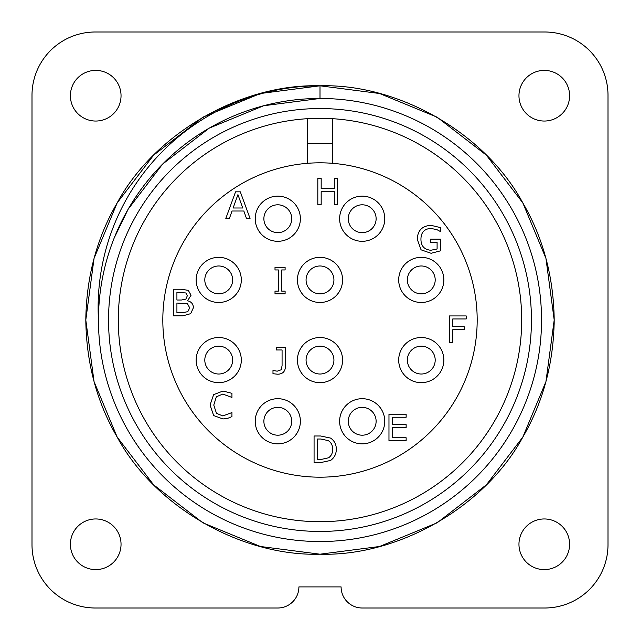 <?xml version="1.0" encoding="UTF-8"?>
<svg xmlns="http://www.w3.org/2000/svg" width="640" height="640" viewBox="0 0 640 640"><rect width="100%" height="100%" fill="white"/><g stroke="black" fill="none" stroke-linecap="round" stroke-linejoin="round"><path stroke-width="0.96" d="M121.04 95.72A25.32 25.32 0 0 1 95.72 121.04A25.32 25.32 0 0 1 70.4 95.72A25.32 25.32 0 0 1 95.72 70.4A25.32 25.32 0 0 1 121.04 95.72M121.04 544.28A25.32 25.32 0 0 1 95.72 569.6A25.32 25.32 0 0 1 70.4 544.28A25.32 25.32 0 0 1 95.72 518.96A25.32 25.32 0 0 1 121.04 544.28M569.6 95.72A25.32 25.32 0 0 1 544.28 121.04A25.32 25.32 0 0 1 518.96 95.72A25.32 25.32 0 0 1 544.28 70.4A25.32 25.32 0 0 1 569.6 95.72M569.6 544.28A25.32 25.32 0 0 1 544.28 569.6A25.32 25.32 0 0 1 518.96 544.28A25.32 25.32 0 0 1 544.28 518.96A25.32 25.32 0 0 1 569.6 544.28M117.176 202.904L153.64 155.152L202.904 117.176L260.416 93.512L320 85.8L379.584 93.512L437.096 117.176L486.36 155.152L522.824 202.904L545.936 258.352L554.2 320C553.624 363.144 543.168 402.176 522.824 437.096C485.408 506.528 398.832 556.504 320 554.2C241.168 556.504 154.592 506.528 117.176 437.096C96.832 402.176 86.376 363.144 85.8 320C86.376 276.856 96.832 237.824 117.176 202.904C154.592 133.472 241.168 83.496 320 85.8C398.832 83.496 485.408 133.472 522.824 202.904C543.168 237.824 553.624 276.856 554.2 320C553.624 363.144 543.168 402.176 522.824 437.096C485.408 506.528 398.832 556.504 320 554.2C241.168 556.504 154.592 506.528 117.176 437.096C96.832 402.176 86.376 363.144 85.8 320C86.376 276.856 96.832 237.824 117.176 202.904C154.592 133.472 241.168 83.496 320 85.8C398.832 83.496 485.408 133.472 522.824 202.904C543.168 237.824 553.624 276.856 554.2 320C553.624 363.144 543.168 402.176 522.824 437.096C485.408 506.528 398.832 556.504 320 554.2C241.168 556.504 154.592 506.528 117.176 437.096C96.832 402.176 86.376 363.144 85.8 320L94.064 381.648L117.176 437.096L153.64 484.848L202.904 522.824L260.416 546.488L320 554.2L379.584 546.488L437.096 522.824L486.36 484.848L522.824 437.096L486.36 484.848L437.096 522.824L379.584 546.488L320 554.2L260.416 546.488L202.904 522.824L153.64 484.848L117.176 437.096L94.064 381.648L85.8 320L94.064 258.352L117.176 202.904L153.64 155.152L202.904 117.176L260.416 93.512L320 85.8C398.832 83.496 485.408 133.472 522.824 202.904C543.168 237.824 553.624 276.856 554.2 320C553.624 363.144 543.168 402.176 522.824 437.096C485.408 506.528 398.832 556.504 320 554.2C241.168 556.504 154.592 506.528 117.176 437.096C96.832 402.176 86.376 363.144 85.8 320C86.376 276.856 96.832 237.824 117.176 202.904C154.592 133.472 241.168 83.496 320 85.8C398.832 83.496 485.408 133.472 522.824 202.904C543.168 237.824 553.624 276.856 554.2 320C553.624 363.144 543.168 402.176 522.824 437.096C485.408 506.528 398.832 556.504 320 554.2C241.168 556.504 154.592 506.528 117.176 437.096C96.832 402.176 86.376 363.144 85.8 320L94.064 258.352L117.176 202.904L153.64 155.152L202.904 117.176L260.416 93.512L320 85.8L320 98.464M117.176 437.096L153.64 484.848L202.904 522.824L260.416 546.488L320 554.2L379.584 546.488L437.096 522.824L486.36 484.848L522.824 437.096L545.936 381.648L554.2 320C553.624 276.856 543.168 237.824 522.824 202.904C485.408 133.472 398.832 83.496 320 85.8C241.168 83.496 154.592 133.472 117.176 202.904C96.832 237.824 86.376 276.856 85.8 320C86.376 276.856 96.832 237.824 117.176 202.904C154.592 133.472 241.168 83.496 320 85.8C398.832 83.496 485.408 133.472 522.824 202.904C543.168 237.824 553.624 276.856 554.2 320L554.16 324.328M98.464 320A221.536 221.536 0 0 0 320 541.536A221.536 221.536 0 0 0 541.536 320A221.536 221.536 0 0 0 320 98.464A221.536 221.536 0 0 0 98.464 320L98.808 307.68L98.464 320A221.88 221.88 0 0 1 320 85.8M114.216 237.96L128.144 209.232L162.632 164.064L209.232 128.144L263.64 105.752L320 98.464L325.096 98.52M108.552 320A211.448 211.448 0 0 0 320 531.448A211.448 211.448 0 0 0 531.448 320A211.448 211.448 0 0 0 320 108.552A211.448 211.448 0 0 0 108.552 320M118.296 320A201.704 201.704 0 0 0 320 521.704A201.704 201.704 0 0 0 521.704 320A201.704 201.704 0 0 0 320 118.296A201.704 201.704 0 0 0 118.296 320M218.728 337.512A22.576 22.576 0 0 0 196.152 360.088A22.576 22.576 0 0 0 218.728 382.664A22.576 22.576 0 0 0 241.304 360.088A22.576 22.576 0 0 0 218.728 337.512M218.728 346.16A13.928 13.928 0 0 0 204.8 360.088A13.928 13.928 0 0 0 218.728 374.016A13.928 13.928 0 0 0 232.648 360.088A13.928 13.928 0 0 0 218.728 346.16M421.272 337.512A22.576 22.576 0 0 0 398.696 360.088A22.576 22.576 0 0 0 421.272 382.664A22.576 22.576 0 0 0 443.848 360.088A22.576 22.576 0 0 0 421.272 337.512M421.272 346.16A13.928 13.928 0 0 0 407.352 360.088A13.928 13.928 0 0 0 421.272 374.016A13.928 13.928 0 0 0 435.2 360.088A13.928 13.928 0 0 0 421.272 346.16M277.8 398.696A22.576 22.576 0 0 0 255.224 421.272A22.576 22.576 0 0 0 277.8 443.848A22.576 22.576 0 0 0 300.376 421.272A22.576 22.576 0 0 0 277.8 398.696M277.8 407.352A13.928 13.928 0 0 0 263.88 421.272A13.928 13.928 0 0 0 277.8 435.2A13.928 13.928 0 0 0 291.728 421.272A13.928 13.928 0 0 0 277.8 407.352M320 257.336A22.576 22.576 0 0 0 297.424 279.912A22.576 22.576 0 0 0 320 302.488A22.576 22.576 0 0 0 342.576 279.912A22.576 22.576 0 0 0 320 257.336M320 265.984A13.928 13.928 0 0 0 306.072 279.912A13.928 13.928 0 0 0 320 293.84A13.928 13.928 0 0 0 333.928 279.912A13.928 13.928 0 0 0 320 265.984M362.2 196.152A22.576 22.576 0 0 0 339.624 218.728A22.576 22.576 0 0 0 362.2 241.304A22.576 22.576 0 0 0 384.776 218.728A22.576 22.576 0 0 0 362.2 196.152M362.2 204.8A13.928 13.928 0 0 0 348.272 218.728A13.928 13.928 0 0 0 362.2 232.648A13.928 13.928 0 0 0 376.12 218.728A13.928 13.928 0 0 0 362.2 204.8M477.184 320A157.184 157.184 0 0 0 320 162.816A157.184 157.184 0 0 0 162.816 320A157.184 157.184 0 0 0 320 477.184A157.184 157.184 0 0 0 477.184 320M277.8 196.152A22.576 22.576 0 0 0 255.224 218.728A22.576 22.576 0 0 0 277.8 241.304A22.576 22.576 0 0 0 300.376 218.728A22.576 22.576 0 0 0 277.8 196.152M277.8 204.8A13.928 13.928 0 0 0 263.88 218.728A13.928 13.928 0 0 0 277.8 232.648A13.928 13.928 0 0 0 291.728 218.728A13.928 13.928 0 0 0 277.8 204.8M218.728 257.336A22.576 22.576 0 0 0 196.152 279.912A22.576 22.576 0 0 0 218.728 302.488A22.576 22.576 0 0 0 241.304 279.912A22.576 22.576 0 0 0 218.728 257.336M218.728 265.984A13.928 13.928 0 0 0 204.8 279.912A13.928 13.928 0 0 0 218.728 293.84A13.928 13.928 0 0 0 232.648 279.912A13.928 13.928 0 0 0 218.728 265.984M421.272 257.336A22.576 22.576 0 0 0 398.696 279.912A22.576 22.576 0 0 0 421.272 302.488A22.576 22.576 0 0 0 443.848 279.912A22.576 22.576 0 0 0 421.272 257.336M421.272 265.984A13.928 13.928 0 0 0 407.352 279.912A13.928 13.928 0 0 0 421.272 293.84A13.928 13.928 0 0 0 435.2 279.912A13.928 13.928 0 0 0 421.272 265.984M362.2 398.696A22.576 22.576 0 0 0 339.624 421.272A22.576 22.576 0 0 0 362.2 443.848A22.576 22.576 0 0 0 384.776 421.272A22.576 22.576 0 0 0 362.2 398.696M362.2 407.352A13.928 13.928 0 0 0 348.272 421.272A13.928 13.928 0 0 0 362.2 435.2A13.928 13.928 0 0 0 376.12 421.272A13.928 13.928 0 0 0 362.2 407.352M320 337.512A22.576 22.576 0 0 0 297.424 360.088A22.576 22.576 0 0 0 320 382.664A22.576 22.576 0 0 0 342.576 360.088A22.576 22.576 0 0 0 320 337.512M320 346.16A13.928 13.928 0 0 0 306.072 360.088A13.928 13.928 0 0 0 320 374.016A13.928 13.928 0 0 0 333.928 360.088A13.928 13.928 0 0 0 320 346.16M32 95.296A63.296 63.296 0 0 1 95.296 32L544.704 32A63.296 63.296 0 0 1 608 95.296L608 544.704A63.296 63.296 0 0 1 544.704 608L362.2 608A21.096 21.096 0 0 1 341.096 586.904L298.904 586.904A21.096 21.096 0 0 1 277.8 608L95.296 608A63.296 63.296 0 0 1 32 544.704L32 95.296M187.488 303.752L176.92 303.048L176.92 312.8L181.584 312.8L187.792 311.696L189.712 307.856L187.488 303.752M186.016 292.992L176.92 292.272L176.92 300.016L181.432 300.016L185.84 299.136L187.352 295.712L186.016 292.992M242.736 207.992L237.936 194.624L233.12 207.992L242.736 207.992M332.656 118.696L332.656 143.616L307.344 143.616L307.344 118.696M328.272 440.608L320.744 439.016L317.44 439.016L317.44 459.544L320.744 459.544L328.64 457.776C331.456 455.68 332.768 452.84 332.584 449.256C332.752 445.528 331.312 442.64 328.272 440.608M231.944 412.576L231.944 416.624L228.112 418.176L222.984 418.968L213.68 415.568L210.064 405.032L213.64 394.64L223 391.04L231.944 393.328L231.944 397.432L222.792 394.072L216.344 396.8L213.768 405.056L216.456 413.312L222.832 415.944L231.944 412.576M187.552 300.792C191.272 301.624 193.224 303.928 193.416 307.704L190.672 313.664L182.888 315.832L173.56 315.832L173.56 289.248L181.312 289.248L188.32 290.36L191.056 295.248L187.552 300.792M240.304 191.832L250.048 218.424L246.464 218.424L243.84 211.016L232.032 211.016L229.408 218.424L225.816 218.424L235.56 191.832L240.304 191.832M307.344 163.32L307.344 143.616M332.656 143.616L332.656 163.32M330.6 438.096C334.472 440.8 336.368 444.544 336.288 449.312C336.28 454.024 334.376 457.736 330.568 460.448L320.712 462.576L314.072 462.576L314.072 435.992L320.64 435.992L330.6 438.096M406.136 437.768L406.136 440.8L388.976 440.8L388.976 414.208L406.136 414.208L406.136 417.24L392.344 417.24L392.344 424.64L406.136 424.64L406.136 427.672L392.344 427.672L392.344 437.768L406.136 437.768M466.208 315.936L466.208 318.96L452.752 318.96L452.752 326.704L464.192 326.704L464.192 329.736L452.752 329.736L452.752 342.52L449.384 342.52L449.384 315.936L466.208 315.936M440.792 239.152L440.792 250.76L431.104 253.288L421.056 249.816L417.24 239.272C417.648 230.424 422.272 225.784 431.112 225.36L440.792 227.68L440.792 231.752L436.824 229.592L430.528 228.384C424.184 229.032 420.984 232.632 420.944 239.184C420.952 245.952 424.248 249.648 430.824 250.256L437.096 248.992L437.096 242.184L430.36 242.184L430.36 239.152L440.792 239.152M337.664 178.216L337.664 204.8L334.304 204.8L334.304 191.672L321.176 191.672L321.176 204.8L317.816 204.8L317.816 178.216L321.176 178.216L321.176 188.648L334.304 188.648L334.304 178.216L337.664 178.216M285.104 291.144L285.104 293.84L275.008 293.84L275.008 291.144L278.368 291.144L278.368 269.944L275.008 269.944L275.008 267.256L285.104 267.256L285.104 269.944L281.736 269.944L281.736 291.144L285.104 291.144M285.44 347.28L285.44 366.936C285.096 371.688 282.488 374.112 277.632 374.208L272.984 373.704L272.984 370.504L277.224 371.176L281.312 369.728L282.072 365.56L282.072 349.976L276.352 349.976L276.352 347.28L285.44 347.28"/></g></svg>
